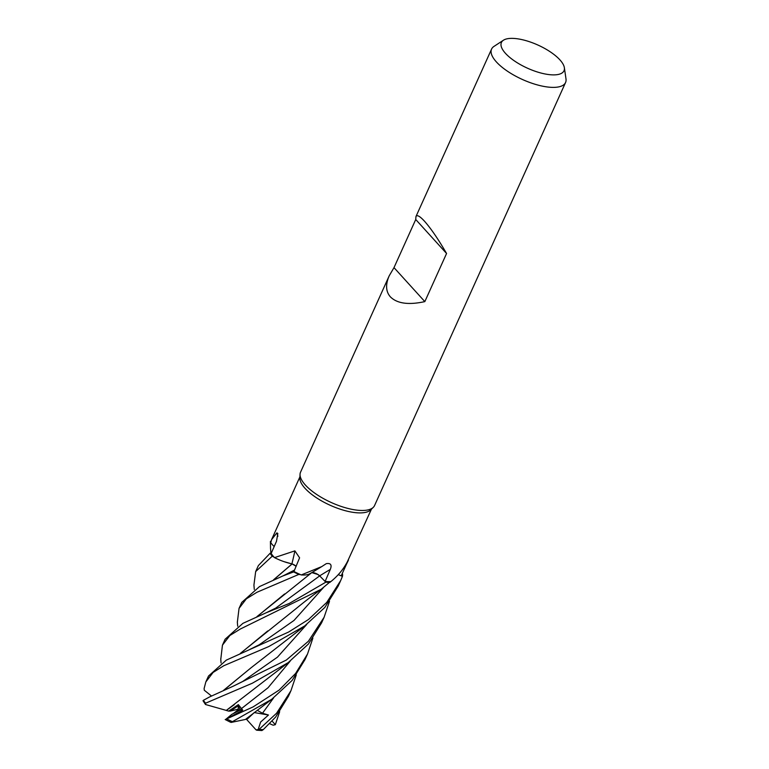 <?xml version="1.0" encoding="UTF-8"?>
<svg xmlns="http://www.w3.org/2000/svg" width="769" height="769" viewBox="0 0 769 769"><rect width="100%" height="100%" fill="white"/><g stroke="black" fill="none" stroke-linecap="round" stroke-linejoin="round"><path stroke-width="1.15" d="M296.161 566.301L292.153 563.937L286.376 562.418A28.491 10.535 -155.7 0 1 274.504 557.621A39.238 14.505 -155.7 0 1 274.129 557.227L272.351 556.247A40.526 14.986 -155.7 0 1 270.092 553.286L258.365 565.609L255.664 571.578L272.255 556.189A40.594 15.005 -155.7 0 1 270.034 553.267M270.832 542.193L270.448 541.472A40.526 14.986 -155.7 0 1 271.053 541.107A40.526 14.986 -155.7 0 0 270.448 541.482L270.428 541.424A40.594 15.005 -155.7 0 1 271.072 541.03M564.369 67.73A34.345 12.698 -155.7 0 1 542.183 73.334A34.345 12.698 -155.7 0 1 505.493 53.369A34.345 12.698 -155.7 0 1 503.445 40.219A34.345 12.698 -155.7 0 1 530.456 42.064A34.345 12.698 -155.7 0 1 559.938 59.895A34.345 12.698 -155.7 0 1 564.369 67.73L565.994 78.909A40.594 15.005 -155.7 0 1 565.571 82.504L374.541 505.589A40.594 15.005 -155.7 0 1 373.253 507.386L370.639 509.924A39.238 14.505 -155.7 0 1 340.263 509.203A39.238 14.505 -155.7 0 1 305.014 488.305A39.238 14.505 -155.7 0 1 299.872 477.972L300.045 474.338A40.594 15.005 -155.7 0 1 300.544 472.176L389.22 275.783L393.997 267.631L415.731 219.501L415.962 216.55C416.99 214.58 419.826 216.137 424.488 221.203C430.967 228.518 438.33 239.274 446.568 253.491L415.731 219.501M274.187 546.548A28.491 10.535 -155.7 0 1 270.784 542.683L271.572 539.646L276.888 532.869L277.83 533.484L276.484 541.299L271.159 553.459A39.238 14.505 -155.7 0 0 271.197 553.517L270.092 553.286A40.526 14.986 -155.7 0 0 272.351 556.247L274.129 557.227A39.238 14.505 -155.7 0 1 273.975 557.054A39.238 14.505 -155.7 0 1 271.197 553.517M373.253 507.386A40.594 15.005 -155.7 0 1 341.83 506.646A40.594 15.005 -155.7 0 1 305.37 485.028A40.594 15.005 -155.7 0 1 300.045 474.338M565.571 82.504A40.594 15.005 -155.7 0 1 535.551 84.398A40.594 15.005 -155.7 0 1 496.399 61.943A40.594 15.005 -155.7 0 1 491.574 49.091A40.594 15.005 -155.7 0 1 493.986 46.4L503.445 40.219M446.568 253.491L424.834 301.611C408.579 305.168 397.083 303.572 390.344 296.824C385.778 291.547 385.404 284.54 389.22 275.783M220.78 659.35L222.443 645.162L229.864 635.511L240.351 629.013L321.211 589.256L330.382 581.624A39.238 14.505 -155.7 0 0 330.881 581.595C338.024 575.779 343.541 569.108 347.434 561.591C349.049 558.803 348.761 559.592 346.598 563.946L341.196 575.856L338.302 574.645M347.434 561.591L371.446 509.145M311.608 572.722L309.176 574.107A28.491 10.535 -155.7 0 1 301.256 574.943L321.769 566.59L326.287 563.648C330.737 562.946 332.083 564.879 330.305 569.425L325.104 581.46L319.673 575.846A5.45 2.019 24.3 0 0 317.953 574.501L311.791 572.607M321.769 566.599L310.253 573.559A28.491 10.535 -155.7 0 1 309.176 574.107M311.849 572.569A5.45 2.019 -155.7 0 1 317.953 574.501M301.256 574.943A39.238 14.505 -155.7 0 1 300.554 574.645A39.238 14.505 -155.7 0 1 294.037 571.55A39.238 14.505 -155.7 0 1 293.941 571.492L299.593 557.813L294.883 550.873A685.765 249.281 141.1 0 1 291.893 563.821A28.491 10.535 -155.7 0 1 286.376 562.418M330.382 581.624A39.238 14.505 -155.7 0 1 325.2 581.47L325.864 582.152L325.181 581.47A39.238 14.505 -155.7 0 1 325.104 581.46M291.893 563.821A5.45 2.019 -155.7 0 1 296.161 566.282M274.504 557.621L294.883 550.873M277.888 536.262A685.765 544.99 -168.3 0 0 276.888 532.869M341.205 575.827L342.388 576.298A40.526 14.986 -155.7 0 0 342.455 574.01A40.526 14.986 -155.7 0 1 342.388 576.298L342.455 576.327A40.594 15.005 -155.7 0 0 342.522 574.068L342.157 573.741M311.339 572.953L308.821 574.241L311.157 573.097M237.352 622.256L239.044 608.385L246.34 598.84L256.942 592.274L298.805 574.414L300.554 574.645M323.028 579.307L319.635 575.914L323.028 579.307M273.533 579.816L291.999 564.013L283.905 561.61L292.066 563.956M293.681 571.905A40.526 14.986 -155.7 0 0 298.891 574.424A40.526 14.986 -155.7 0 1 293.681 571.905L282.761 576L259.518 586.574L241.745 602.415L239.044 608.385M325.181 581.47L325.864 582.152A40.526 14.986 -155.7 0 0 330.093 582.335A40.526 14.986 -155.7 0 1 325.864 582.152L289.211 603.482L266.324 612.701L242.908 623.351L225.115 639.231L222.443 645.162M424.834 301.611L393.997 267.631M312.877 638.116L307.523 654.015L295.575 673.49L279.089 690.11L253.088 706.922L225.836 719.294L242.735 710.191L238.352 704.615L228.633 711.123L230.364 711.075L238.227 705.788L240.38 709.97L233.257 713.622L238.246 709.768L238.227 705.788L230.364 711.075L237.871 709.258M225.836 719.294L231.882 714.314L240.38 709.97L238.246 709.768M242.735 710.191L240.38 709.97L238.227 705.788L238.352 704.615M296.276 674.913L290.932 690.745L276.552 713.257L259.086 729.387L256.077 729.906L246.474 719.284L247.06 718.804M270.515 548.278L270.428 541.424M329.497 601.31L324.114 617.257L308.369 641.279L286.328 660.052L233.363 686.131L209.706 696.877L203.41 700.29L203.372 701.366M226.374 710.431L205.477 704.5L205.583 703.202L252.347 683.208L288.192 662.628L308.407 644.028L321.577 622.88L324.105 617.286M254.299 589.467L253.924 585.103L255.664 571.578M342.455 576.327L340.657 580.614L326.758 602.406L308.504 619.487L288.683 631.993L226.307 660.119L208.505 676.038L205.832 681.94L213.128 672.414L223.779 665.733L268.669 646.594L304.716 625.928L324.835 607.452L338.168 586.122L340.407 581.181M211.475 695.993L204.314 690.264L204.102 688.553L205.832 681.94M312.973 572.732L314.906 573.193M317.914 574.597L319.683 575.866M293.998 564.888L295.594 565.946M272.255 556.189L274.149 557.237M271.668 699.338L245.436 719.457L231.104 722.427L271.668 699.338L292.133 680.411L305.005 659.591M258.028 729.973L260.633 722.033L268.468 715.016L262.498 713.248L257.202 710.287M254.289 712.536L247.647 718.755L246.051 718.967M223.664 690.245L251.203 667.665L304.716 625.928M223.933 690.129L251.069 667.761M256.913 616.632L310.551 573.607M257.173 616.517L284.568 593.966M279.666 711.7L275.331 724.677L272.139 721.13M256.75 730.214L261.912 730.55L263.296 729.598L275.638 717.064L288.442 696.262M273.783 579.711L292.076 563.994M240.553 653.314L267.737 630.936M240.293 653.429L293.902 610.375C301.285 604.434 305.158 600.993 321.211 589.256M228.633 711.123L226.326 710.431L234.391 704.596M226.278 710.431L288.192 662.628M230.258 721.937L231.104 722.427M275.331 724.677L273.13 725.205L269.708 723.706M330.074 582.364A40.594 15.005 -155.7 0 1 325.893 582.181M298.805 574.414A40.594 15.005 -155.7 0 1 293.662 571.925M203.006 700.694L205.458 704.471M268.468 715.016L254.26 712.565M345.906 564.292A685.41 650.959 95.3 0 1 346.598 563.946M319.673 575.846A685.41 282.973 121.3 0 1 330.305 569.425M205.583 703.202A40.594 15.005 -155.7 0 1 203.41 700.29M262.498 713.248L273.591 697.906M242.696 681.478L277.455 657.149L306.725 624.457M266.314 612.691L275.696 608.116L319.635 575.914M282.761 576.01L294.556 570.06M249.838 649.411L259.191 644.797L293.979 620.458L323.288 587.737M241.178 708.816L268.064 687.717L290.144 661.186M231.93 721.466A40.594 15.005 -155.7 0 1 226.807 718.957M263.296 729.598A40.594 15.005 -155.7 0 1 259.086 729.387M271.572 539.646L299.92 476.847M415.962 216.55L491.574 49.091M233.363 686.131L242.687 681.478M237.679 626.216L237.323 621.929M270.515 548.268L270.976 553.469M220.732 658.773L221.059 662.965M225.182 719.534L230.469 722.197M290.672 691.312L288.375 696.426M307.523 654.015L304.976 659.648"/></g></svg>
